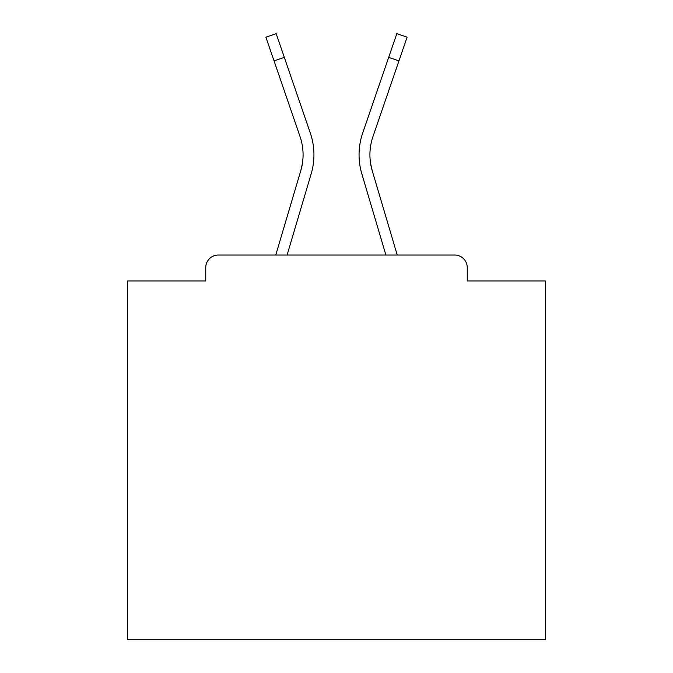 <?xml version="1.0" encoding="UTF-8"?>
<svg xmlns="http://www.w3.org/2000/svg" width="673" height="673" viewBox="0 0 673 673"><rect width="100%" height="100%" fill="white"/><g stroke="black" fill="none" stroke-linecap="round" stroke-linejoin="round"><path stroke-width="1.01" d="M467.247 280.944L467.247 267.576L467.247 280.944L545.366 280.944L545.366 639.35L127.634 639.35L127.634 280.944L205.753 280.944L205.753 267.576L205.753 280.944M274.046 60.881L265.902 37.175L276.174 33.65L284.317 57.356L274.046 60.881L300.049 136.611A55.977 55.977 0 0 1 300.772 170.706L302.421 163.354L300.772 170.706L302.421 163.354L300.772 170.706L302.421 163.354L300.772 170.706L302.421 163.354L300.772 170.706L302.421 163.354L300.772 170.706L302.421 163.354L300.772 170.706L302.421 163.354L300.772 170.706L302.421 163.354L300.772 170.706L302.421 163.354L300.772 170.706L302.421 163.354L300.772 170.706L302.421 163.354L300.772 170.706L302.421 163.354L300.772 170.706L302.421 163.354L300.772 170.706L302.421 163.354L300.772 170.706L302.421 163.354L300.772 170.706L302.421 163.354L300.772 170.706L302.421 163.354L300.772 170.706L302.421 163.354L300.772 170.706L302.421 163.354L300.772 170.706L302.421 163.354L300.772 170.706L302.421 163.354L300.772 170.706L302.421 163.354L300.772 170.706L302.421 163.354L300.772 170.706L302.421 163.354L300.772 170.706L302.421 163.354L300.772 170.706L302.421 163.354L300.772 170.706L302.421 163.354L300.772 170.706L302.421 163.354L300.772 170.706L302.421 163.354L300.772 170.706L302.421 163.354L300.772 170.706L302.421 163.354L300.772 170.706L302.421 163.354L300.772 170.706L302.421 163.354L300.772 170.706L302.421 163.354L300.772 170.706L302.421 163.354L300.772 170.706L302.421 163.354L300.772 170.706L302.421 163.354L300.772 170.706L275.762 255.042L297.449 181.92L275.762 255.042L297.449 181.92L275.762 255.042L297.449 181.92L275.762 255.042L297.449 181.92L275.762 255.042L297.449 181.92L275.762 255.042L297.449 181.92L275.762 255.042L297.449 181.92L275.762 255.042L297.449 181.92L275.762 255.042L297.449 181.92L275.762 255.042L297.449 181.92L275.762 255.042L297.449 181.92L275.762 255.042L297.449 181.92L275.762 255.042L297.449 181.92L275.762 255.042L297.449 181.92L275.762 255.042L297.449 181.92L275.762 255.042L297.449 181.92L275.762 255.042L297.449 181.92L275.762 255.042L297.449 181.92L275.762 255.042L218.288 255.042L454.712 255.042L397.238 255.042L372.228 170.706L370.579 163.354L372.228 170.706A55.977 55.977 0 0 1 372.951 136.611A55.977 55.977 0 0 0 369.914 154.79A55.977 55.977 0 0 1 372.951 136.611A55.977 55.977 0 0 0 369.914 154.79A55.977 55.977 0 0 1 372.951 136.611A55.977 55.977 0 0 0 369.914 154.79A55.977 55.977 0 0 1 372.951 136.611A55.977 55.977 0 0 0 369.914 154.79A55.977 55.977 0 0 1 372.951 136.611A55.977 55.977 0 0 0 369.914 154.79A55.977 55.977 0 0 1 372.951 136.611A55.977 55.977 0 0 0 369.914 154.79A55.977 55.977 0 0 1 372.951 136.611A55.977 55.977 0 0 0 369.914 154.79A55.977 55.977 0 0 1 372.951 136.611A55.977 55.977 0 0 0 369.914 154.79A55.977 55.977 0 0 1 372.951 136.611A55.977 55.977 0 0 0 369.914 154.79A55.977 55.977 0 0 1 372.951 136.611A55.977 55.977 0 0 0 369.914 154.79A55.977 55.977 0 0 1 372.951 136.611A55.977 55.977 0 0 0 369.914 154.79A55.977 55.977 0 0 1 372.951 136.611A55.977 55.977 0 0 0 369.914 154.79A55.977 55.977 0 0 1 372.951 136.611A55.977 55.977 0 0 0 369.914 154.79A55.977 55.977 0 0 1 372.951 136.611A55.977 55.977 0 0 0 369.914 154.79A55.977 55.977 0 0 1 372.951 136.611A55.977 55.977 0 0 0 369.914 154.79A55.977 55.977 0 0 1 372.951 136.611A55.977 55.977 0 0 0 369.914 154.79A55.977 55.977 0 0 1 372.951 136.611A55.977 55.977 0 0 0 369.914 154.79A55.977 55.977 0 0 1 372.951 136.611A55.977 55.977 0 0 0 369.914 154.79A55.977 55.977 0 0 1 372.951 136.611A55.977 55.977 0 0 0 369.914 154.79A55.977 55.977 0 0 1 372.951 136.611A55.977 55.977 0 0 0 369.914 154.79A55.977 55.977 0 0 1 372.951 136.611A55.977 55.977 0 0 0 369.914 154.79A55.977 55.977 0 0 1 372.951 136.611A55.977 55.977 0 0 0 369.914 154.79A55.977 55.977 0 0 1 372.951 136.611A55.977 55.977 0 0 0 369.914 154.79A55.977 55.977 0 0 1 372.951 136.611A55.977 55.977 0 0 0 369.914 154.79A55.977 55.977 0 0 1 372.951 136.611A55.977 55.977 0 0 0 369.914 154.79A55.977 55.977 0 0 1 372.951 136.611A55.977 55.977 0 0 0 369.914 154.79A55.977 55.977 0 0 1 372.951 136.611A55.977 55.977 0 0 0 369.914 154.79A55.977 55.977 0 0 1 372.951 136.611A55.977 55.977 0 0 0 369.914 154.79A55.977 55.977 0 0 1 372.951 136.611A55.977 55.977 0 0 0 369.914 154.79A55.977 55.977 0 0 1 372.951 136.611A55.977 55.977 0 0 0 369.914 154.79A55.977 55.977 0 0 1 372.951 136.611A55.977 55.977 0 0 0 369.914 154.79A55.977 55.977 0 0 1 372.951 136.611A55.977 55.977 0 0 0 369.914 154.79A55.977 55.977 0 0 1 372.951 136.611A55.977 55.977 0 0 0 369.914 154.79A55.977 55.977 0 0 1 372.951 136.611A55.977 55.977 0 0 0 369.914 154.79A55.977 55.977 0 0 1 372.951 136.611A55.977 55.977 0 0 0 369.914 154.79A55.977 55.977 0 0 1 372.951 136.611A55.977 55.977 0 0 0 369.914 154.79M218.288 255.042A12.535 12.535 0 0 0 205.753 267.576M467.247 267.576A12.535 12.535 0 0 0 454.712 255.042M365.136 185.008L385.907 255.042L361.813 173.794L385.907 255.042L361.813 173.794L385.907 255.042L361.813 173.794L385.907 255.042L361.813 173.794L385.907 255.042L361.813 173.794L385.907 255.042L361.813 173.794L385.907 255.042L361.813 173.794L385.907 255.042L361.813 173.794L385.907 255.042L361.813 173.794L385.907 255.042L361.813 173.794L385.907 255.042L361.813 173.794L385.907 255.042L361.813 173.794L385.907 255.042L361.813 173.794L385.907 255.042L361.813 173.794L385.907 255.042L361.813 173.794L385.907 255.042L361.813 173.794L385.907 255.042L361.813 173.794L385.907 255.042L361.813 173.794L385.907 255.042L287.093 255.042L307.864 185.008M311.187 173.794L287.093 255.042L311.187 173.794A66.837 66.837 0 0 0 310.32 133.086L284.317 57.356M300.049 136.611A55.977 55.977 0 0 1 303.086 154.79A55.977 55.977 0 0 0 300.049 136.611A55.977 55.977 0 0 1 303.086 154.79A55.977 55.977 0 0 0 300.049 136.611A55.977 55.977 0 0 1 303.086 154.79A55.977 55.977 0 0 0 300.049 136.611A55.977 55.977 0 0 1 303.086 154.79A55.977 55.977 0 0 0 300.049 136.611A55.977 55.977 0 0 1 303.086 154.79A55.977 55.977 0 0 0 300.049 136.611A55.977 55.977 0 0 1 303.086 154.79A55.977 55.977 0 0 0 300.049 136.611A55.977 55.977 0 0 1 303.086 154.79M310.32 133.086L298.694 99.234M361.813 173.794A66.837 66.837 0 0 1 362.68 133.086L396.826 33.65L407.098 37.175L372.951 136.611M362.68 133.086L374.306 99.234M398.954 60.881L388.683 57.356"/></g></svg>

